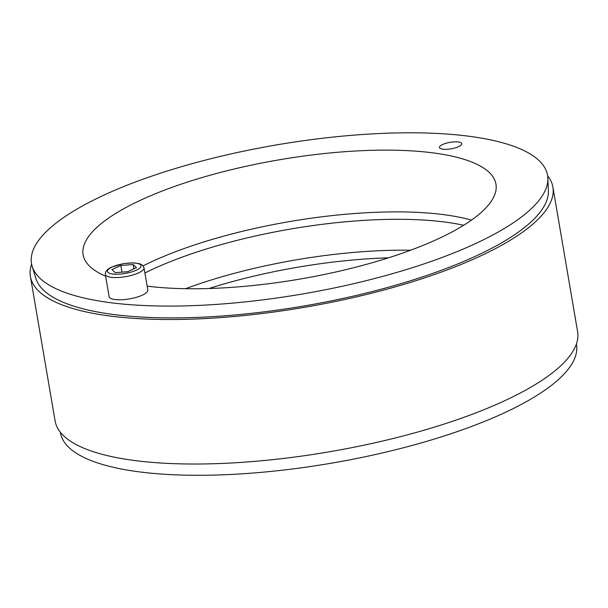<?xml version="1.0" encoding="UTF-8"?>
<svg xmlns="http://www.w3.org/2000/svg" width="608" height="608" viewBox="0 0 608 608"><rect width="100%" height="100%" fill="white"/><g stroke="black" fill="none" stroke-linecap="round" stroke-linejoin="round"><path stroke-width="0.91" d="M208.954 288.511A209.41 60.526 170.3 0 1 388.489 257.822M576.392 344.029A261.767 75.658 170.3 0 1 331.208 463.22A261.767 75.658 170.3 0 1 60.352 432.242M144.909 272.984A209.41 60.526 170.3 0 1 153.877 268.69A209.41 60.526 170.3 0 1 463.661 225.272M410.605 250.23A209.41 60.526 -9.7 0 0 185.577 288.694M547.861 178.136L548.386 190.737A260.163 75.194 170.3 0 1 304.319 305.915A260.163 75.194 170.3 0 1 35.857 278.342L32.163 266.281A261.767 75.658 -9.7 0 0 202.206 305.239A261.767 75.658 -9.7 0 0 473.89 244.34A261.767 75.658 -9.7 0 0 547.861 178.136A261.767 75.658 -9.7 0 0 276.792 144.864A261.767 75.658 -9.7 0 0 32.163 266.281M547.648 175.849A265.042 76.608 170.3 0 1 552.9 187.135A265.042 76.608 170.3 0 1 478.306 257.002A265.042 76.608 170.3 0 1 198.672 318.873A265.042 76.608 170.3 0 1 30.4 276.45A265.042 76.608 170.3 0 1 31.608 264.054M30.4 276.45L55.1 420.949A265.042 76.608 -9.7 0 0 223.372 463.38A265.042 76.608 -9.7 0 0 503.006 401.508A265.042 76.608 -9.7 0 0 577.6 331.641L552.9 187.135M442.639 144.506A11.316 3.268 170.3 0 1 454.579 141.862A11.316 3.268 170.3 0 1 461.768 143.678A11.316 3.268 170.3 0 1 451.166 148.808A11.316 3.268 170.3 0 1 439.455 147.493A11.316 3.268 170.3 0 1 442.639 144.506M105.617 276.161A209.41 60.526 170.3 0 1 83.121 254.729A209.41 60.526 170.3 0 1 279.338 159.782A209.41 60.526 170.3 0 1 495.961 184.156A209.41 60.526 170.3 0 1 437.023 239.362A209.41 60.526 170.3 0 1 147.159 286.148M471.443 220.126A209.41 60.526 -9.7 0 0 143.131 265.825M144.02 267.763L147.82 289.993A19.631 5.677 170.3 0 1 142.295 295.169A19.631 5.677 170.3 0 1 121.577 299.752A19.631 5.677 170.3 0 1 109.113 296.613L105.313 274.383A19.631 5.677 -9.7 0 0 117.777 277.522A19.631 5.677 -9.7 0 0 138.495 272.939A19.631 5.677 -9.7 0 0 144.02 267.763L142.675 265.339L139.87 263.766L133.578 262.838L123.515 263.621L111.066 267.322L107.852 269.268L105.777 271.647L105.313 274.383M136.519 267.626L127.634 271.692L115.36 272.673L111.971 269.58L120.848 265.506L133.122 264.526L136.519 267.626M133.859 268.842L133.122 264.526M121.988 272.148L120.848 265.506M136.222 270.218A17.016 4.917 170.3 0 1 108.064 272.468A17.016 4.917 170.3 0 1 128.44 263.12A17.016 4.917 170.3 0 1 136.222 270.218"/></g></svg>
